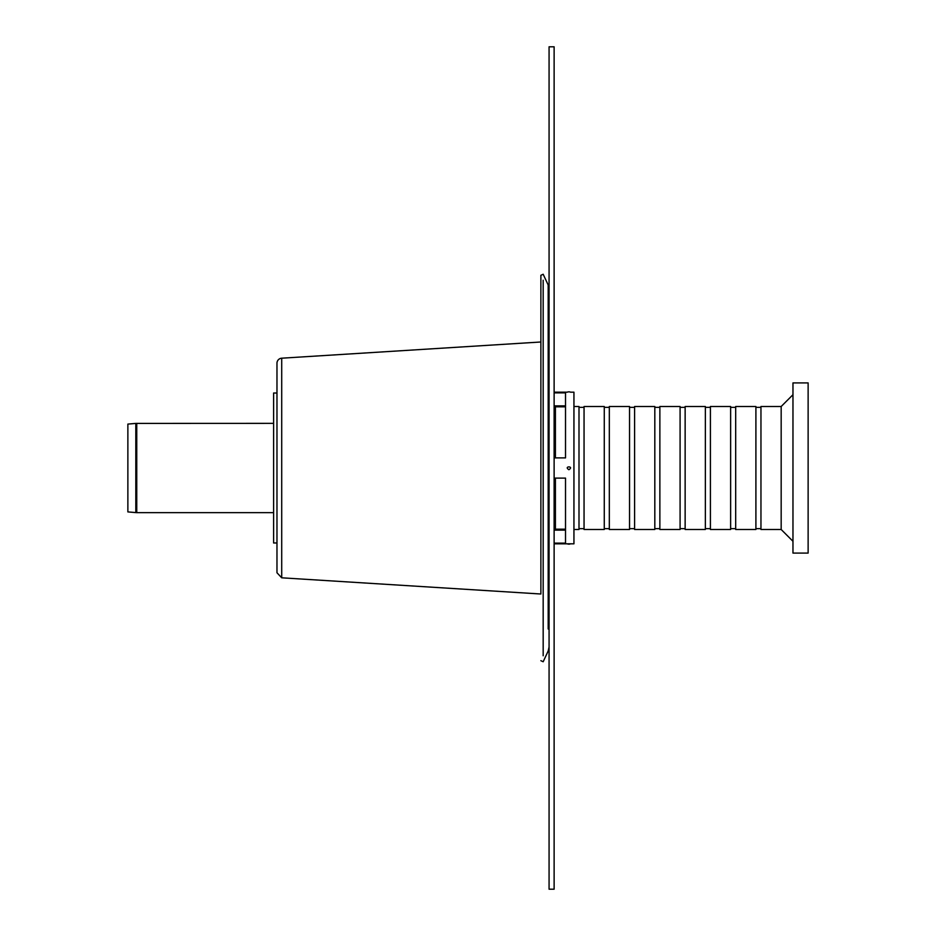 <?xml version="1.0" encoding="UTF-8"?>
<svg xmlns="http://www.w3.org/2000/svg" width="936" height="936" viewBox="0 0 936 936"><rect width="100%" height="100%" fill="white"/><g stroke="black" fill="none" stroke-linecap="round" stroke-linejoin="round"><path stroke-width="1.4" d="M136.761 423.353L136.761 512.647A10.951 10.951 0 0 1 135.814 512.6L135.814 423.4L273.604 423.353M135.814 423.4L127.869 424.09L127.869 511.91L135.814 512.6M548.192 629.004L548.192 285.035A9.266 9.266 0 0 1 549.069 288.943M543.173 655.773L543.173 280.227M281.713 577.804L540.879 594.009L540.879 275.313L540.879 341.991L281.713 358.195A5.054 5.054 0 0 0 276.974 363.238L276.974 572.762L281.713 577.804L281.713 358.195M549.069 46.8L549.069 889.2L554.124 889.2L554.124 46.8L549.069 46.8M570.574 543.816L567.204 543.816A4.376 4.376 0 0 0 570.574 543.816L573.943 543.816L573.943 392.184L570.574 392.184A4.376 4.376 0 0 0 567.204 392.184L554.124 392.184M554.124 392.863L565.519 392.863L565.519 457.891L554.124 457.891M554.124 478.109L565.519 478.109L565.519 543.137L554.124 543.137M568.889 469.732C574.61 465.964 563.179 465.964 568.889 469.732M565.519 529.191L555.411 529.191L555.411 478.109M555.411 457.891L555.411 406.809L565.519 406.809M685.14 468L685.14 406.505L705.358 406.505L705.358 529.495L685.14 529.495L685.14 468M680.086 468L680.086 406.505L659.868 406.505L659.868 529.495L680.086 529.495L680.086 468M654.814 468L654.814 406.505L634.596 406.505L634.596 529.495L654.814 529.495L654.814 468M629.542 468L629.542 406.505L609.324 406.505L609.324 529.495L629.542 529.495L629.542 468M604.27 468L604.27 406.505L584.052 406.505L584.052 529.495L604.27 529.495L604.27 468M573.943 529.495L578.998 529.495L578.998 406.505L573.943 406.505M792.967 541.289L781.174 529.495L781.174 406.505L792.967 394.711M781.174 529.495L760.956 529.495L760.956 406.505L781.174 406.505M755.902 468L755.902 406.505L735.684 406.505L735.684 529.495L755.902 529.495L755.902 468M730.63 468L730.63 406.505L710.412 406.505L710.412 529.495L730.63 529.495L730.63 468M808.131 553.082L808.131 382.918L792.967 382.918L792.967 553.082L808.131 553.082M276.974 393.026L273.604 393.026L273.604 542.974L276.974 542.974L276.974 468M540.879 275.313L543.173 274.248L548.192 285.035L548.192 306.996M548.192 325.74L548.192 364.408M548.192 571.592L548.192 610.26M554.124 410.904L555.411 410.904L554.124 410.927M565.519 405.873L554.124 405.873M555.411 525.096L554.124 525.096L555.411 525.073M554.124 530.127L565.519 530.127M136.761 512.647L273.604 512.647M540.879 660.687L543.173 661.752L548.192 650.965L549.069 647.057M567.204 543.816L554.124 543.816M685.14 407.347L680.086 407.347M685.14 528.653L680.086 528.653M659.868 407.347L654.814 407.347M659.868 528.653L654.814 528.653M634.596 407.347L629.542 407.347M634.596 528.653L629.542 528.653M609.324 407.347L604.27 407.347M609.324 528.653L604.27 528.653M584.052 407.347L578.998 407.347M584.052 528.653L578.998 528.653M760.956 407.347L755.902 407.347M760.956 528.653L755.902 528.653M735.684 407.347L730.63 407.347M735.684 528.653L730.63 528.653M710.412 407.347L705.358 407.347M710.412 528.653L705.358 528.653"/></g></svg>
